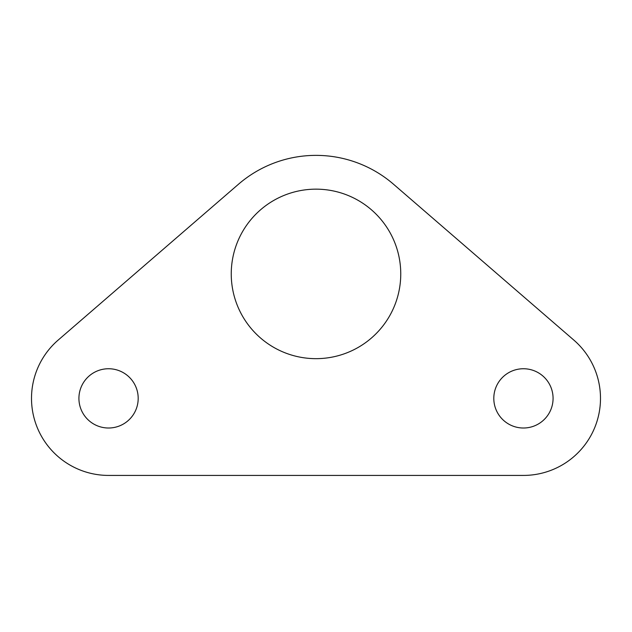 <?xml version="1.0" encoding="UTF-8"?>
<svg xmlns="http://www.w3.org/2000/svg" width="632" height="632" viewBox="0 0 632 632"><rect width="100%" height="100%" fill="white"/><g stroke="black" fill="none" stroke-linecap="round" stroke-linejoin="round"><path stroke-width="0.47" stroke-dasharray="3.16 2.37" d="M78.921 398.373A29.633 29.633 0 0 0 123.374 424.04A29.633 29.633 0 0 0 123.374 372.714A29.633 29.633 0 0 0 78.921 398.373M493.805 398.373A29.633 29.633 0 0 0 538.259 424.04A29.633 29.633 0 0 0 538.259 372.714A29.633 29.633 0 0 0 493.805 398.373M231.249 273.909A84.751 84.751 0 0 0 358.376 347.308A84.751 84.751 0 0 0 358.376 200.51A84.751 84.751 0 0 0 231.249 273.909M573.824 340.079A77.049 77.049 0 0 1 523.438 475.422L108.562 475.422A77.049 77.049 0 0 1 58.176 340.079L238.485 184.228A118.54 118.54 0 0 1 393.515 184.228L573.824 340.079"/><path stroke-width="0.95" d="M78.921 398.373A29.633 29.633 0 0 1 123.374 372.714A29.633 29.633 0 0 1 123.374 424.04A29.633 29.633 0 0 1 78.921 398.373M493.805 398.373A29.633 29.633 0 0 1 538.259 372.714A29.633 29.633 0 0 1 538.259 424.04A29.633 29.633 0 0 1 493.805 398.373M231.249 273.909A84.751 84.751 0 0 1 358.376 200.51A84.751 84.751 0 0 1 358.376 347.308A84.751 84.751 0 0 1 231.249 273.909M523.438 475.422A77.049 77.049 0 0 0 573.824 340.079L393.515 184.228A118.54 118.54 0 0 0 238.485 184.228L58.176 340.079A77.049 77.049 0 0 0 108.562 475.422L523.438 475.422"/></g></svg>
